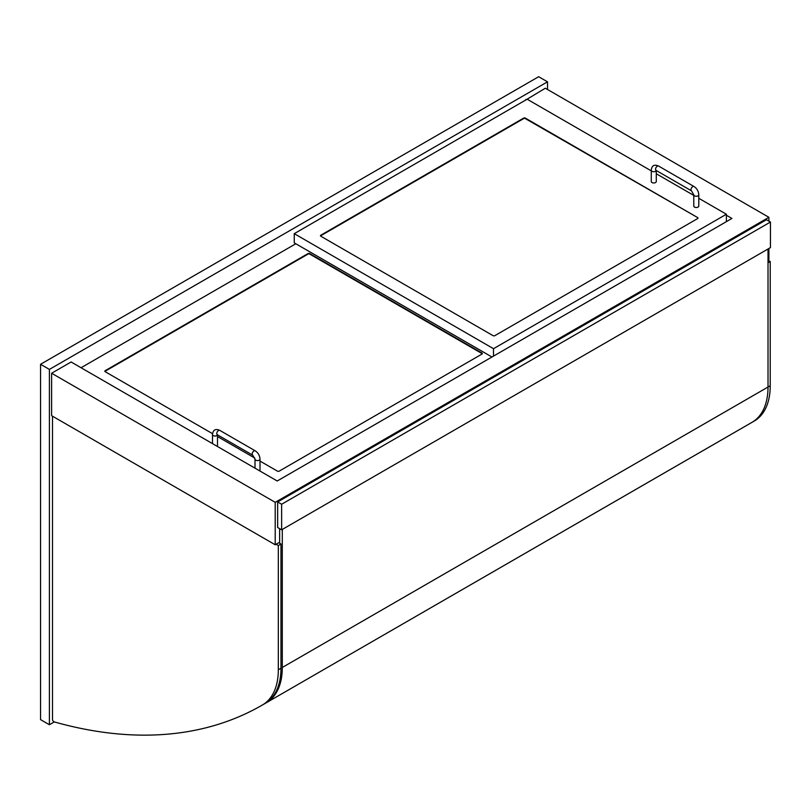 <?xml version="1.0" encoding="UTF-8"?>
<svg xmlns="http://www.w3.org/2000/svg" width="811" height="811" viewBox="0 0 811 811"><rect width="100%" height="100%" fill="white"/><g stroke="black" fill="none" stroke-linecap="round" stroke-linejoin="round"><path stroke-width="1.22" d="M547.516 89.494L547.516 81.82L49.41 369.4L49.41 724.73L54.286 721.912M49.41 724.73L40.55 719.621L40.55 364.291L538.666 76.71L547.516 81.82M49.41 369.4L40.55 364.291M726.392 215.26L731.927 218.453L277.21 480.984L71.104 361.99L51.62 373.242L51.62 415.678L275.213 544.769L279.643 542.214M526.268 99.712L545.306 88.217L768.899 217.307L275.213 502.333L275.213 544.769M768.017 262.805L770.227 261.527L768.017 260.25L768.899 259.743L768.899 248.49M768.899 221.139L768.899 217.307M525.822 99.459L525.822 99.976M51.62 373.242L275.213 502.333M770.227 261.527L770.227 385.762A77.015 44.463 60 0 1 754.311 421A639.94 369.471 60 0 1 754.037 421.162A639.94 369.471 60 0 1 753.754 421.325M751.108 422.855A639.94 369.471 -120 0 0 751.381 422.703A639.94 369.471 -120 0 0 751.645 422.541M276.105 544.252L278.315 545.529L278.315 669.774A77.015 44.463 60 0 1 262.399 705.012A639.94 369.471 60 0 1 262.125 705.164A639.94 369.471 60 0 1 54.165 721.881A1.875 1.085 60 0 1 52.502 719.438L52.502 416.185M278.315 545.529L280.971 543.999L278.761 542.721M264.498 703.796A639.94 369.471 -120 0 0 264.781 703.634A639.94 369.471 -120 0 0 265.055 703.472A77.015 44.463 -120 0 0 280.971 668.234L280.971 543.999M697.612 217.561A1.257 0.72 180 0 1 697.977 218.068A1.257 0.72 180 0 1 697.612 218.585L494.832 335.663A1.257 0.72 180 0 1 493.058 335.663L320.821 236.224A1.257 0.72 180 0 1 320.457 235.707A1.257 0.72 180 0 1 320.821 235.2L523.612 118.122A1.257 0.72 180 0 1 525.376 118.122L697.612 217.561L525.376 118.629A1.257 0.72 0 0 0 523.612 118.629L320.821 235.707A1.257 0.72 0 0 0 320.538 235.971M651.274 170.868L527.15 99.206L294.251 233.669L493.504 348.7L726.392 214.236L698.788 198.3M693.78 195.41L656.281 173.757M726.392 214.236L726.392 221.646M294.251 233.669L294.251 242.864L491.953 357.002M493.504 348.7L493.504 356.11M212.553 433.692L105.197 371.702A1.257 0.72 180 0 1 104.832 371.195A1.257 0.72 180 0 1 105.197 370.678L307.977 253.6A1.257 0.72 180 0 1 309.751 253.6L481.987 353.049A1.257 0.72 180 0 1 482.352 353.555A1.257 0.72 180 0 1 481.987 354.062L279.197 471.14A1.257 0.72 180 0 1 277.433 471.14L260.007 461.084M254.826 458.093L217.5 436.551M295.802 243.766L81.059 367.738M482.271 353.809A1.257 0.72 0 0 0 481.987 353.555L309.751 254.117A1.257 0.72 0 0 0 307.977 254.117L105.197 371.195A1.257 0.72 0 0 0 104.913 371.448M656.281 170.513L656.281 181.512A2.504 1.45 180 0 1 654.741 182.85A2.504 1.45 180 0 1 652.014 182.536A2.504 1.45 180 0 1 651.274 181.512L651.274 170.269C651.791 165.566 654.224 164.167 658.573 166.052A2.504 1.45 -60 0 0 656.646 166.721A2.504 1.45 -60 0 0 655.552 169.246A2.504 1.45 -60 0 0 656.069 170.391L656.069 170.148M693.78 194.812L693.78 206.055A2.504 1.45 0 0 0 694.52 207.079A2.504 1.45 0 0 0 697.247 207.393A2.504 1.45 0 0 0 698.788 206.055L698.788 194.812A2.504 1.45 0 0 1 697.247 196.14A2.504 1.45 0 0 1 694.52 195.836A2.504 1.45 0 0 1 693.78 194.812L691.489 190.838A2.504 1.45 -60 0 1 690.972 189.693A2.504 1.45 -60 0 1 692.067 187.179A2.504 1.45 -60 0 1 693.993 186.51L658.573 166.052M217.5 434.838L217.5 445.837A2.504 1.45 180 0 1 217.307 446.405M259.814 470.938A2.504 1.45 0 0 0 260.007 470.38L260.007 459.127A2.504 1.45 0 0 1 258.466 460.466A2.504 1.45 0 0 1 255.739 460.151A2.504 1.45 0 0 1 254.999 459.127L252.708 455.164A2.504 1.45 -60 0 1 252.191 454.018A2.504 1.45 -60 0 1 253.285 451.494A2.504 1.45 -60 0 1 255.212 450.825L219.791 430.377A2.504 1.45 -60 0 0 217.865 431.046A2.504 1.45 -60 0 0 216.77 433.571A2.504 1.45 -60 0 0 217.287 434.716L217.287 434.463M770.45 222.032L766.466 219.73L277.656 501.948L277.656 527.515L281.64 529.816L770.45 247.598L770.45 222.032L281.64 504.249L281.64 529.816M277.656 501.948L281.64 504.249M282.299 529.431L282.299 667.473A77.015 44.463 60 0 1 266.353 702.731A639.94 369.471 60 0 1 266.343 702.731L752.061 422.308A639.94 369.471 -120 0 0 752.061 422.298A77.015 44.463 -120 0 0 768.017 387.04L768.017 249.007M265.359 703.289A639.94 369.471 60 0 0 266.343 702.731L752.061 422.298M279.643 543.228L279.643 528.66M770.227 385.762L282.299 667.473M754.311 421L752.091 422.288M278.315 669.774L280.971 668.234M262.399 705.012L265.055 703.472M320.821 235.2L320.821 235.707M523.612 118.122L523.612 118.629M525.376 118.122L525.376 118.629M481.987 353.049L481.987 353.555M105.197 370.678L105.197 371.195M307.977 253.6L307.977 254.117M309.751 253.6L309.751 254.117M656.251 170.503A2.504 1.45 180 0 1 655.552 171.293A2.504 1.45 180 0 1 652.014 171.293A2.504 1.45 180 0 1 651.274 170.269M217.47 434.818A2.504 1.45 180 0 1 216.77 435.608A2.504 1.45 180 0 1 213.232 435.608A2.504 1.45 180 0 1 212.492 434.584L212.492 443.627M754.037 421.162L751.381 422.703M264.781 703.634L262.125 705.164M691.489 190.838L656.069 170.391M693.993 186.51C696.963 188.487 698.555 191.254 698.788 194.812M212.492 434.584C213.019 429.891 215.452 428.482 219.791 430.377M252.708 455.164L217.287 434.716M255.212 450.825C258.182 452.802 259.773 455.579 260.007 459.127M254.999 468.16L254.999 459.127"/></g></svg>
